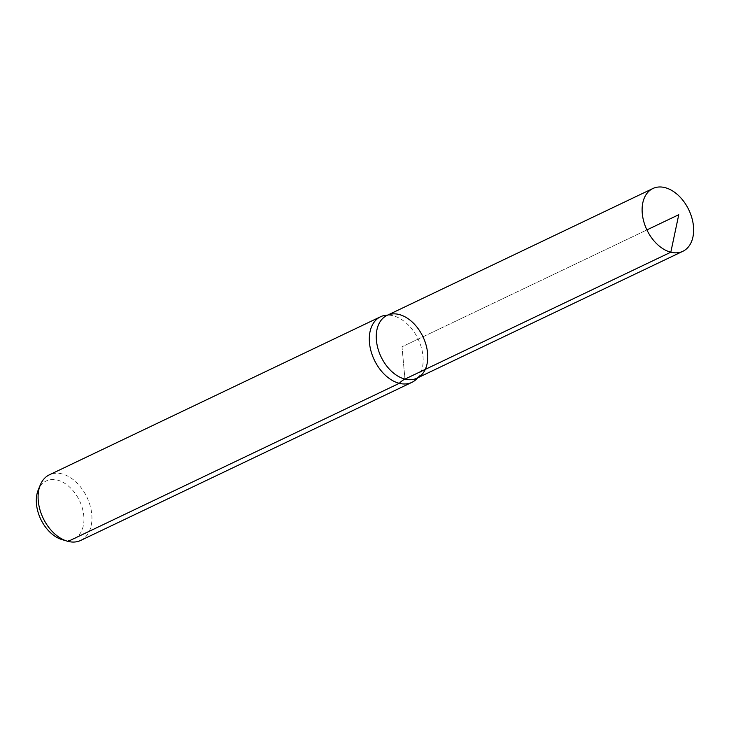 <?xml version="1.0" encoding="UTF-8"?>
<svg xmlns="http://www.w3.org/2000/svg" width="729" height="729" viewBox="0 0 729 729"><rect width="100%" height="100%" fill="white"/><g stroke="black" fill="none" stroke-linecap="round" stroke-linejoin="round"><path stroke-width="0.55" stroke-dasharray="3.65 2.73" d="M61.938 539.578A32.158 21.478 64.5 0 0 83.844 516.515A32.158 21.478 64.5 0 0 57.418 480.092A32.158 21.478 64.5 0 0 38.245 489.934M80.673 540.444A36.35 24.276 64.5 0 0 90.15 505.726A36.35 24.276 64.5 0 0 61.947 473.868A36.35 24.276 64.5 0 0 49.362 474.825M417.599 377.895A36.35 24.276 64.5 0 0 418.419 376.838A36.35 24.276 64.5 0 0 419.321 341.728A36.35 24.276 64.5 0 0 393.159 315.785A36.35 24.276 64.5 0 0 388.967 315.138A36.35 24.276 64.5 0 0 387.637 315.119M418.419 376.838L416.988 378.178A34.782 23.228 64.5 0 0 426.055 344.972A34.782 23.228 64.5 0 0 399.073 314.491A34.782 23.228 64.5 0 0 387.026 315.411L388.967 315.138M678.763 214.709L402.007 346.794L404.95 379.098L402.007 346.794L646.915 229.908M68.089 541.392L62.849 539.824"/><path stroke-width="1.09" d="M399.073 314.491A34.782 23.228 64.5 0 0 387.026 315.411A34.782 23.228 64.5 0 0 381.048 356.8A34.782 23.228 64.5 0 0 416.988 378.178A34.782 23.228 64.5 0 0 426.055 344.972A34.782 23.228 64.5 0 0 399.073 314.491M387.637 315.119A36.35 24.276 64.5 0 0 380.574 316.741L49.362 474.825A36.35 24.276 64.5 0 0 40.277 484.985L38.245 489.934A32.158 21.478 64.5 0 0 61.938 539.578L67.059 541.109A36.35 24.276 64.5 0 0 80.673 540.444L411.894 382.361A36.35 24.276 64.5 0 0 417.599 377.895M40.277 484.985A36.35 24.276 64.5 0 0 67.059 541.109M380.574 316.741A36.35 24.276 64.5 0 0 374.323 360.008A36.35 24.276 64.5 0 0 411.894 382.361M652.892 188.519L387.026 315.411A34.782 23.228 64.5 0 0 381.048 356.8A34.782 23.228 64.5 0 0 416.988 378.178L682.854 251.295A34.782 23.228 64.5 0 0 691.921 218.08A34.782 23.228 64.5 0 0 664.93 187.608A34.782 23.228 64.5 0 0 652.892 188.519A34.782 23.228 64.5 0 0 643.825 221.734A34.782 23.228 64.5 0 0 670.817 252.207A34.782 23.228 64.5 0 0 682.854 251.295M68.089 541.392L399.31 383.317A24.239 15.774 104.2 0 1 404.95 379.098L670.817 252.207L678.763 214.709M404.95 379.098L670.817 252.207L678.763 214.709L646.915 229.908"/></g></svg>
